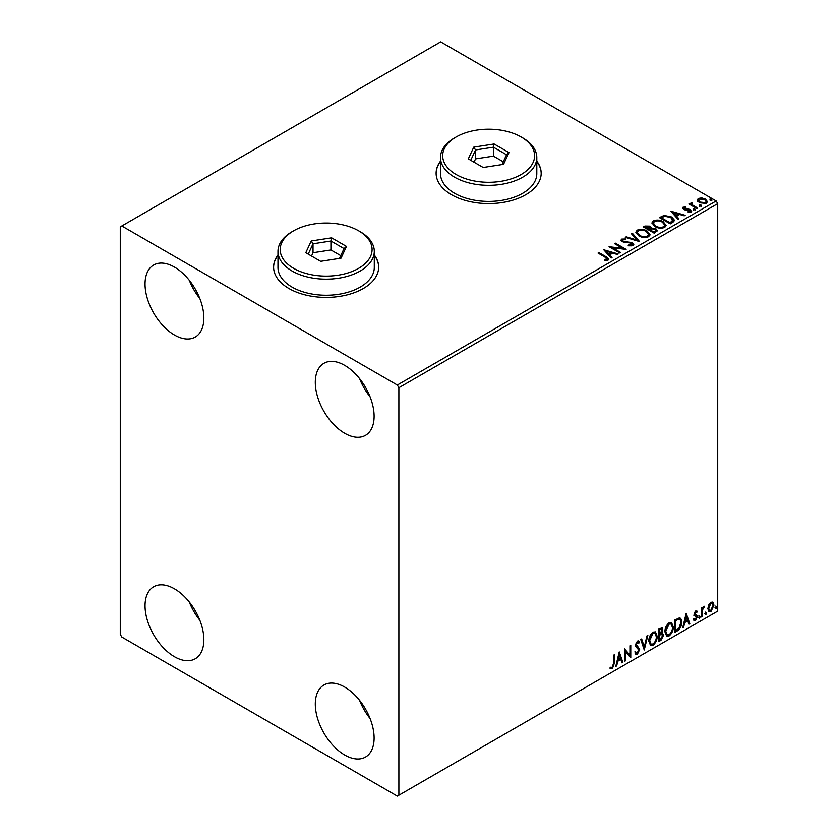 <?xml version="1.0" encoding="UTF-8"?>
<svg xmlns="http://www.w3.org/2000/svg" width="838" height="838" viewBox="0 0 838 838"><rect width="100%" height="100%" fill="white"/><g stroke="black" fill="none" stroke-linecap="round" stroke-linejoin="round"><path stroke-width="1.26" d="M277.975 254.962A52.532 30.325 0 0 0 273.597 267.081A52.532 30.325 0 0 0 288.984 288.534A52.532 30.325 0 0 0 346.241 295.102A52.532 30.325 0 0 0 378.671 267.081A52.532 30.325 0 0 0 374.293 254.962M277.975 255.318A52.532 30.325 0 0 0 273.607 267.27M440.495 161.137A52.532 30.325 0 0 0 436.116 173.257A52.532 30.325 0 0 0 451.504 194.709A52.532 30.325 0 0 0 508.75 201.277A52.532 30.325 0 0 0 541.18 173.257A52.532 30.325 0 0 0 536.802 161.137M440.495 161.493A52.532 30.325 0 0 0 436.116 173.435M344.711 754.996A41.586 24.009 60 0 1 317.539 718.344A41.586 24.009 60 0 1 323.908 685.023A41.586 24.009 60 0 1 344.711 687.076A41.586 24.009 60 0 1 371.873 723.728A41.586 24.009 60 0 1 365.504 757.049A41.586 24.009 60 0 1 344.711 754.996M370.082 718.512A41.586 24.009 60 0 1 359.575 700.327M174.451 335.001A41.586 24.009 60 0 1 147.289 298.349A41.586 24.009 60 0 1 153.658 265.028A41.586 24.009 60 0 1 174.451 267.081A41.586 24.009 60 0 1 201.623 303.733A41.586 24.009 60 0 1 195.244 337.065A41.586 24.009 60 0 1 174.451 335.001M199.821 298.517A41.586 24.009 60 0 1 189.325 280.332M344.711 433.298A41.586 24.009 60 0 1 317.539 396.646A41.586 24.009 60 0 1 323.908 363.325A41.586 24.009 60 0 1 344.711 365.378A41.586 24.009 60 0 1 371.873 402.031A41.586 24.009 60 0 1 365.504 435.351A41.586 24.009 60 0 1 344.711 433.298M370.082 396.814A41.586 24.009 60 0 1 359.575 378.629M174.451 656.699A41.586 24.009 60 0 1 147.289 620.047A41.586 24.009 60 0 1 153.658 586.726A41.586 24.009 60 0 1 174.451 588.789A41.586 24.009 60 0 1 201.623 625.431A41.586 24.009 60 0 1 195.244 658.762A41.586 24.009 60 0 1 174.451 656.699M199.821 620.214A41.586 24.009 60 0 1 189.325 602.03M120.284 226.878L120.284 634.356L121.824 637.037L397.327 796.1L398.878 795.21L398.878 387.722L397.327 385.04L121.824 225.977L120.284 226.878M708.665 604.984L710.917 602.176L713.159 602.386L713.966 605.172L710.917 611.635L709.095 611.813L707.859 608.702L708.665 604.984M712.719 602.019L713.966 605.172M701.469 616.936L701.469 607.791L702.296 607.309L702.296 608.66L704.381 606.262L702.433 610.169L702.296 616.454L701.469 616.936M695.697 610.965L697.3 611.342L696.807 612.4L695.739 612.054L694.943 613.751L697.027 615.605L697.3 616.862L695.54 620.518L693.833 620.267L694.304 619.146L695.446 619.45L696.462 617.386L694.377 615.532L694.105 614.275L695.697 610.965M696.849 610.975L697.3 611.342L696.682 610.975L696.231 611.95M696.807 612.4L695.121 611.698L694.325 613.395L694.943 613.751M694.325 613.395L697.027 615.605L696.409 615.249L697.3 616.862M694.304 619.146L695.446 619.45M696.273 616.632L694.377 615.532M679.157 617.753C680.917 618.151 681.734 619.67 681.608 622.309C681.723 625.839 680.341 628.678 677.45 630.794L674.936 632.25L674.936 619.743L680.089 617.983M661.224 632.711L663.549 635.277L660.993 640.305L658.825 641.552L658.825 629.045L662.104 627.809L662.848 629.82L661.842 633.067L662.753 633.224M644.244 649.974L640.766 639.467L641.678 638.944L644.307 646.915L646.946 635.906L647.847 635.382L644.244 649.974M625.347 660.878L624.52 661.36L624.52 648.853L629.935 655.054L629.935 645.721L630.763 645.239L630.763 657.757L625.347 651.576L625.347 660.878L624.52 660.648M613.542 663.507L613.542 655.19L614.38 654.708L614.38 663.151L612.389 668.682L610.347 668.42L610.766 667.216L612.389 667.404L613.542 663.507M398.878 795.21L717.716 611.122L717.716 203.644L398.878 387.722M619.24 651.901L622.854 662.324L621.943 662.848L620.832 659.485L617.784 661.234L616.674 665.885L615.762 666.409L619.24 651.901M637.372 654.258L635.958 654.363L634.932 652.938L635.613 651.912L637.309 653.012L638.818 650.016L635.916 646.768L635.487 645.113L637.425 641.08L638.65 640.997L639.52 641.992L638.87 643.134L637.414 642.369L636.325 644.579L639.656 649.555L637.372 654.258L635.665 654.132M636.147 652.792L637.309 653.012M638.242 642.777L636.796 642.013L638.168 642.317L636.796 642.013L635.707 644.223L636.325 644.579M648.822 641.133C648.759 637.592 650.131 634.596 652.938 632.124L655.452 631.894L657.16 636.252C657.212 639.803 655.829 642.788 653.001 645.239L650.539 645.438L648.822 641.133M664.932 631.821C664.88 628.291 666.241 625.284 669.049 622.823L671.563 622.592L673.27 626.95C673.323 630.49 671.94 633.486 669.112 635.937L666.65 636.136L664.932 631.821M686.186 613.248L689.8 623.671L688.888 624.195L687.778 620.832L684.74 622.582L683.619 627.233L682.719 627.756L686.186 613.248M698.829 617.575L699.52 616.129L700.222 616.778L699.52 618.214L698.211 617.218M699.52 616.129L700.222 616.778L699.594 616.412L698.902 617.857M705.219 613.887L705.91 612.442L706.602 613.081L705.91 614.526L704.601 613.531M705.91 612.442L706.602 613.081L705.984 612.725L705.292 614.17M715.631 607.875L716.333 606.429L717.024 607.068L716.333 608.514L715.013 607.519M716.333 606.429L717.024 607.068L716.406 606.712L715.715 608.158M697.279 200.502L698.211 198.449L701.762 197.904L705.387 199.067L707.461 201.696L706.413 203.184L699.28 202.597L697.185 199.947M691.884 203.225L692.408 204.891L697.656 208.075L696.828 208.557L688.909 203.98L689.737 203.508L690.91 204.179L691.046 202.587L691.958 202.377L692.398 203.089L691.706 204.095M689.527 204.346L690.91 204.891L691.046 202.587L691.046 203.299L691.958 202.377M682.509 208.411L682.991 207.237L685.725 206.965L685.913 207.635L684.018 207.772L684.279 208.851L689.014 209.175L691.654 211.186L691.036 212.056L688.249 212.423L687.998 211.731L689.967 211.553L689.716 210.223L684.971 209.909L683.483 209.353L682.991 207.237L682.425 208.044M684.018 207.772L684.279 209.563L685.191 209.867L685.191 209.154M689.087 212.485L689.967 212.265L689.716 210.223M672.809 222.416L670.295 223.872L659.464 217.618L664.073 215.408L671.678 216.979L674.58 220.331L672.809 222.416M654.185 233.174L643.343 226.92L644.883 226.04L650.058 226.145L651.346 228.062L655.829 228.669L657.348 230.597L654.185 233.174M651.377 227.779L651.346 228.774L655.829 229.392L655.829 228.669M639.593 241.595L625.295 237.343L626.196 236.819L637.048 240.045L631.464 233.781L632.376 233.257L639.593 241.595M620.707 252.5L619.869 252.982L609.037 246.728L622.54 248.268L614.453 243.596L615.291 243.114L626.122 249.378L612.641 247.849L620.707 252.5M604.324 260.587L606.911 260.22L606.911 259.508L605.277 257.224L598.06 253.066L598.898 252.584L606.209 256.805L608.765 259.141L608.032 260.147L604.732 260.597L604.324 259.874L607.152 259.298M397.327 385.04L716.176 200.963L440.673 41.9L121.824 225.977M603.758 249.776L618.203 253.945L617.302 254.469L612.714 253.107L609.666 254.867L612.033 257.507L611.122 258.031L603.758 249.776M628.322 245.796L631.831 245.827L631.506 243.177L622.257 241.69L620.989 240.129L621.67 239.113L625.598 238.966L625.609 239.731L622.77 239.762L623.053 241.187L632.355 242.706L633.79 244.591L633.004 245.723L628.196 245.764L628.332 245.052L632.302 244.654M622.77 239.762L622.487 240.705M638.807 235.845L635.843 232.168L637.184 230.157C640.714 228.889 644.024 229.172 647.093 231.005L650.016 234.692L648.633 236.693C645.134 237.94 641.856 237.657 638.807 235.845M654.928 226.543L651.954 222.866L653.294 220.855C656.835 219.587 660.135 219.87 663.204 221.703L666.126 225.391L664.754 227.391C661.245 228.627 657.966 228.345 654.928 226.543M670.714 211.124L685.159 215.293L684.248 215.816L679.66 214.455L676.622 216.214L678.979 218.854L678.068 219.378L670.714 211.124M693.424 209.636L693.215 208.714L694.807 208.84L695.016 209.762L693.424 209.636L693.215 208.714L693.215 209.427L694.807 209.552L694.807 208.84L695.016 209.762M699.814 205.949L699.604 205.027L701.197 205.142L701.406 206.064L699.814 205.949L699.604 205.027L699.604 205.739L701.197 205.865L701.197 205.142L701.406 206.064M710.226 199.936L710.016 199.015L711.619 199.13L711.829 200.052L710.226 199.936L710.016 199.015L710.016 199.727L711.619 199.853L711.619 199.13L711.829 200.052M716.176 200.963L717.716 203.644M541.18 173.435A52.532 30.325 0 0 0 536.802 161.493M378.671 267.27A52.532 30.325 0 0 0 374.293 255.318M598.688 253.422L598.898 252.584M598.898 253.296L608.692 259.487M606.209 260.45L606.209 259.728M606.911 260.22L607.267 259.665M604.481 250.583L617.386 254.417M611.604 257.758L609.666 254.867M606.44 251.243L608.912 254.731L611.248 253.39L611.248 252.667L606.44 251.243L608.912 254.019L611.248 252.667M608.912 254.731L608.912 254.019M610.336 247.482L622.54 248.98L622.54 248.268M615.071 243.963L615.291 243.114M615.291 243.837L624.844 249.347M620.089 252.856L612.641 248.561L612.641 247.849M628.332 245.764L628.332 245.052M631.831 245.827L632.386 245.021M621.052 240.485L621.67 239.113M621.67 239.825L625.598 239.678L625.598 238.966M622.77 240.475L623.053 241.187M623.053 241.899L624.949 242.412L624.949 241.7M624.949 242.412L627.065 242.444L627.065 241.732M627.065 242.444L632.355 243.429L632.355 242.706M632.355 243.429L633.738 244.926M626.112 237.583L626.196 236.819M626.196 237.542L637.048 240.757L637.048 240.045M631.883 234.252L632.376 233.257M632.376 233.97L639.017 241.428M635.874 232.545L637.184 230.157M637.184 230.869C640.714 229.602 644.024 229.884 647.093 231.717L647.093 231.005M647.093 231.717L649.984 235.049M637.299 232.796L639.635 236.086C642.065 237.531 644.684 237.762 647.502 236.787L648.591 234.745M646.255 231.487C643.814 230.031 641.175 229.801 638.336 230.775L637.257 232.409L639.635 235.363C642.065 236.808 644.684 237.049 647.502 236.075L648.633 234.378L646.255 231.487M647.502 236.787L647.502 236.075M639.635 236.086L639.635 235.363M643.961 227.276L650.058 226.857L650.058 226.145M650.058 226.857L651.346 228.774M655.829 229.392L657.285 230.942M654.855 232.22L655.934 230.356L654.991 229.151L651.755 228.795L649.879 229.727L649.879 230.44L653.902 232.765L655.85 230.701M649.188 229.56L650.183 227.8L649.251 226.637L645.291 227.077L645.291 227.8L648.769 229.801L650.079 228.125M648.769 229.801L649.188 228.837M645.291 227.077L648.769 229.088M653.902 232.765L654.855 231.498M649.879 229.727L653.902 232.053M651.985 223.243L653.294 220.855M653.294 221.567C656.835 220.3 660.135 220.583 663.204 222.416L663.204 221.703M663.204 222.416L666.105 225.747M653.41 223.495L655.756 226.773C658.176 228.219 660.794 228.46 663.612 227.486L664.702 225.443M662.366 222.185C659.935 220.729 657.285 220.499 654.447 221.473L653.368 223.107L655.756 226.061C658.176 227.507 660.794 227.747 663.612 226.773L664.744 225.076L662.366 222.185M663.612 227.486L663.612 226.773M655.756 226.773L655.756 226.061M660.082 217.974L664.073 216.12L664.073 215.408M664.073 216.12L671.678 217.691L671.678 216.979M671.678 217.691L674.538 220.698M672.862 221.504L670.84 217.451L664.649 216.256L661.402 217.775L661.402 218.488L670.012 223.463L672.862 221.504L673.05 220.404M661.402 217.775L670.012 222.751L673.103 220.038L673.103 220.75M670.012 223.463L670.012 222.751M671.427 211.93L684.342 215.764M678.56 219.106L676.622 216.214M673.396 212.59L675.868 216.078L678.193 214.738L678.193 214.015L673.396 212.59L675.868 215.366L678.193 214.015M675.868 216.078L675.868 215.366M682.991 207.95L684.416 207.625M685.725 207.615L685.725 206.965M684.018 208.484L684.279 209.563L684.018 208.484M685.191 209.867L689.014 209.888L689.014 209.175M689.014 209.888L690.512 210.432L690.512 209.72M690.512 210.432L691.58 211.522M689.967 212.265L689.716 210.946L689.967 212.265M693.424 210.348L693.215 209.427M694.807 209.552L695.016 210.474M689.737 204.221L689.737 203.508M691.884 203.938L692.408 204.891M692.408 205.614L697.038 208.432M699.814 206.661L699.604 205.739M701.197 205.865L701.406 206.787M697.279 201.225L698.211 198.449M698.211 199.161L701.762 198.627L701.762 197.904M701.762 198.627L705.387 199.779L705.387 199.067M705.387 199.779L707.419 202.052M698.536 200.429L700.118 202.827L705.439 203.341L706.12 201.874M704.559 199.549L699.185 199.015L698.483 200.062L700.118 202.115L705.439 202.618L706.172 201.529L704.559 199.549M705.439 203.341L705.439 202.618M700.118 202.827L700.118 202.115M710.226 200.649L710.016 199.727M711.619 199.853L711.829 200.774M613.762 655.065L613.762 662.795L611.771 668.326L612.389 668.682M611.771 668.326L609.729 668.064M619.093 652.488L622.854 662.324M617.784 661.234L617.166 660.878L620.214 659.118L620.832 659.485M617.166 660.878L616.056 665.529L616.674 665.885M619.303 654.876L618.685 654.52L617.522 659.391L618.14 659.747L620.476 658.406L619.303 654.876L618.14 659.747M624.52 648.926L629.935 655.054M630.145 645.595L630.145 657.348M630.228 657.442L630.763 657.757M624.729 660.522L624.729 651.22L625.347 651.576M634.995 651.555L636.691 652.655M638.326 640.881L639.52 641.992M638.902 641.625L638.399 642.505M635.707 644.223L636.828 645.909M636.21 645.553L637.854 646.559M637.236 646.203L639.656 649.555M639.038 649.199L636.754 653.902M641.259 639.185L644.307 646.915M647.03 635.853L643.898 648.947M655.138 631.747L657.16 636.252M656.542 635.895C656.594 639.436 655.211 642.432 652.383 644.883L653.001 645.239M652.383 644.883L650.236 645.229M654.667 633.13L652.352 633.025L649.041 640.284L650.728 643.898M656.322 636.733L654.97 633.266L652.98 633.381L649.66 640.641L651.032 644.118L652.98 643.972C655.264 642.002 656.374 639.593 656.322 636.733M652.352 633.025L652.98 633.381M649.041 640.284L649.66 640.641M661.758 627.693L662.848 629.82M662.23 629.464L661.769 631.705M662.408 633.099L663.549 635.277M662.931 634.921L660.375 639.949L660.993 640.305M660.375 639.949L658.825 640.84M661.79 634.251L659.035 634.785L659.035 639.436L659.653 639.792L662.711 635.759L661.402 634.282L659.653 635.141L659.653 639.792M661.245 629.076L659.035 629.485L659.035 633.497L659.653 633.853L662.02 630.323L661.601 629.139L659.653 629.841L659.653 633.853M659.904 628.992L660.522 629.348M659.035 629.485L659.653 629.841M659.035 634.785L659.653 635.141M660.784 633.916L661.528 634.01M671.248 622.445L673.27 626.95M672.652 626.594C672.705 630.134 671.322 633.13 668.494 635.571L669.112 635.937M668.494 635.571L666.357 635.927M670.777 623.828L668.473 623.723L665.152 630.983L666.839 634.596M672.432 627.432L671.081 623.964L669.091 624.08L665.77 631.339L667.142 634.806L669.091 634.67C671.374 632.7 672.495 630.291 672.432 627.432M668.473 623.723L669.091 624.08M665.152 630.983L665.77 631.339M679.775 617.836L680.99 621.943C681.105 625.483 679.723 628.322 676.832 630.438L677.45 630.794M676.832 630.438L674.936 631.538M680.99 621.943L681.608 622.309M679.262 619.23L678.099 618.832L675.156 620.183L675.156 630.134L675.774 630.49L678.895 628.364L680.77 622.781C680.875 620.612 680.194 619.418 678.717 619.198L675.774 620.539L675.774 630.49M675.156 620.183L675.774 620.539M678.099 618.832L678.969 619.01M686.05 613.835L689.8 623.671M684.74 622.582L684.122 622.225L687.16 620.466L687.778 620.832M684.122 622.225L683.001 626.876L683.619 627.233M686.259 616.223L685.641 615.867L684.468 620.738L685.096 621.094L687.422 619.753L686.259 616.223L685.096 621.094M696.189 612.044L695.121 611.698L696.189 612.044M695.351 614.568L696.409 615.249M696.682 616.506L694.922 620.162L695.54 620.518M694.922 620.162L693.204 619.91M693.686 618.79L694.828 619.093M693.749 615.176L695.383 616.202M698.902 615.773L699.594 616.412M701.678 607.665L702.296 608.66M703.595 606.419L703.983 607.466M702.108 608.545L701.815 609.813L702.433 610.169M701.815 609.813L701.678 616.098L702.296 616.454M705.292 612.086L705.984 612.725M713.348 604.816L710.299 611.279L710.917 611.635M710.299 611.279L708.801 611.593M711.85 603.088L710.289 602.941L708.068 607.864L709.304 610.378M713.138 605.654L712.164 603.213L710.917 603.297L708.686 608.22L709.597 610.609L710.917 610.514L713.138 605.654M710.289 602.941L710.917 603.297M708.068 607.864L708.686 608.22M715.715 606.073L716.406 606.712M456.144 174.514A45.964 26.544 0 0 0 521.152 174.514A45.964 26.544 0 0 0 521.152 136.982L522.703 137.872A48.154 27.801 180 0 1 536.802 157.534A48.154 27.801 180 0 1 507.074 183.218A48.154 27.801 180 0 1 454.594 177.195A48.154 27.801 180 0 1 440.495 157.534A48.154 27.801 180 0 1 454.594 137.872L456.144 136.982A45.964 26.544 0 0 0 456.144 174.514M440.495 157.534L440.495 173.613A48.154 27.801 0 0 0 454.594 193.274A48.154 27.801 0 0 0 507.074 199.297A48.154 27.801 0 0 0 536.802 173.613L536.802 157.534M494.106 144L508.991 152.6L503.544 164.342L483.201 167.485L468.306 158.895L473.753 147.142L494.106 144L493.446 147.195L475.544 149.96L470.747 160.299M522.703 137.872L521.152 136.982A45.964 26.544 0 0 0 456.144 136.982M503.282 161.807L493.446 156.13L475.544 158.895L475.544 149.96L473.753 147.142M475.544 158.895L474.015 162.184M493.446 156.13L493.446 147.195L506.55 154.758L501.993 164.583M508.991 152.6L506.55 154.758M293.635 268.338A45.964 26.544 0 0 0 358.633 268.338A45.964 26.544 0 0 0 358.633 230.806L360.183 231.697A48.154 27.801 180 0 1 374.293 251.358A48.154 27.801 180 0 1 344.565 277.043A48.154 27.801 180 0 1 292.085 271.02A48.154 27.801 180 0 1 277.975 251.358A48.154 27.801 180 0 1 292.085 231.697L293.635 230.806A45.964 26.544 0 0 0 293.635 268.338M277.975 251.358L277.975 267.448A48.154 27.801 0 0 0 292.085 287.099A48.154 27.801 0 0 0 344.565 293.132A48.154 27.801 0 0 0 374.293 267.448L374.293 251.358M331.586 237.824L346.482 246.424L341.024 258.167L320.682 261.32L305.786 252.72L311.244 240.977L331.586 237.824L330.926 241.019L313.024 243.795L308.227 254.124M360.183 231.697L358.633 230.806A45.964 26.544 0 0 0 293.635 230.806M340.762 255.632L330.926 249.954L313.024 252.73L313.024 243.795L311.244 240.977M313.024 252.73L311.506 256.019M330.926 249.954L330.926 241.019L344.041 248.593L339.484 258.408M346.482 246.424L344.041 248.593M606.209 257.517L606.209 256.805M644.883 226.752L644.883 226.04M661.098 217.388L661.098 216.665M670.913 222.95L670.913 222.227M686.846 209.856L686.846 209.144M694.995 207.248L694.995 206.536M613.762 662.795L614.38 663.151M659.464 634.534L660.082 634.9M675.7 619.869L676.318 620.225M701.678 613.018L702.296 613.385M648.633 234.378L648.633 235.09M637.257 232.409L637.257 233.121M650.183 227.8L650.183 228.512M655.934 230.356L655.934 231.079M664.744 225.076L664.744 225.789M653.368 223.107L653.368 223.819M683.756 208.159L683.756 208.872M690.323 211.04L690.323 211.752M706.172 201.529L706.172 202.241M698.483 200.062L698.483 200.774M654.97 633.266L654.352 632.91M651.032 644.118L650.414 643.752M661.601 629.139L660.983 628.772M671.081 623.964L670.463 623.598M667.142 634.806L666.524 634.45M696.43 612.065L695.812 611.709M695.404 614.704L694.786 614.348M694.671 619.471L694.053 619.114M696.043 616.443L695.425 616.087M712.164 603.213L711.546 602.857M709.597 610.609L708.969 610.253"/></g></svg>
